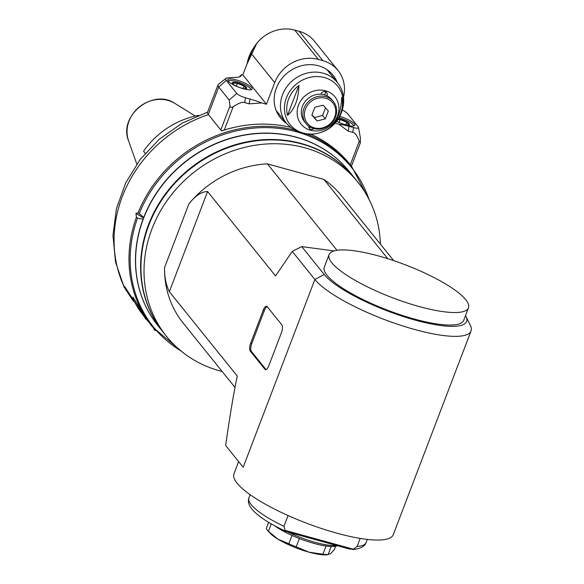 <?xml version="1.0" encoding="UTF-8"?>
<svg xmlns="http://www.w3.org/2000/svg" width="584" height="584" viewBox="0 0 584 584"><rect width="100%" height="100%" fill="white"/><g stroke="black" fill="none" stroke-linecap="round" stroke-linejoin="round"><path stroke-width="0.88" d="M290.387 127.275A127.889 115.121 -38.8 0 0 221.643 130.889L221.205 130.349M133.437 301.3L124.1 287.094L123.976 285.948M294.146 129.962A127.889 115.121 141.2 0 0 138.094 212.839L135.933 213.364L136.444 217.16A127.889 115.121 141.2 0 0 152.409 326.836L183.339 352.831M311.082 134.313A127.889 115.121 -38.8 0 1 349.845 164.199L351.612 166.403A127.889 115.121 141.2 0 0 307.403 134.218M208.422 114.617A127.889 115.121 -38.8 0 0 123.786 286.043L124.706 286.62L144.474 316.988L138.78 309.294L133.955 300.986L132.882 297.008L146.321 318.652L152.409 326.836M148.409 321.653L144.474 316.988M143.277 219.161L137.503 218.168L136.444 217.16M143.686 218.08L135.933 213.364M138.094 212.839L143.905 217.518M143.029 219.27A122.874 110.61 141.2 0 0 158.038 325.828M349.429 171.689A122.874 110.61 141.2 0 0 238.995 136.05A122.874 110.61 141.2 0 0 143.781 217.306M145.927 318.762A12.038 4.402 105.4 0 1 145.219 318.178A12.038 4.402 105.4 0 1 144.781 317.47A12.038 4.402 105.4 0 1 144.686 317.251M146.511 319.463L146.526 319.47A12.541 4.584 105.4 0 1 146.511 319.463A12.541 4.584 105.4 0 1 145.496 318.762A12.541 4.584 105.4 0 1 145.044 318.017A12.541 4.584 105.4 0 1 144.912 317.725M154.942 329.865A12.038 4.402 105.4 0 1 154.125 329.237A12.038 4.402 105.4 0 1 153.687 328.522A12.038 4.402 105.4 0 1 153.57 328.259M155.548 330.559A12.541 4.584 105.4 0 1 155.41 330.522A12.541 4.584 105.4 0 1 154.402 329.814A12.541 4.584 105.4 0 1 153.942 329.077A12.541 4.584 105.4 0 1 153.818 328.785M198.655 115.333A79.621 71.671 -38.8 0 0 143.584 151.19L145.248 153.256M221.957 130.78A2.511 0.591 -159.1 0 1 220.803 129.991L208.284 114.457A20.06 4.752 -159.1 0 1 207.546 112.259L218.007 84.862A20.06 4.752 20.9 0 0 218.744 87.06L226.256 80.417A15.045 3.562 20.9 0 1 226.023 78.351L218.431 84.308A20.06 4.752 20.9 0 0 218.007 84.862M358.525 127.451L360.343 137.678L360.401 142.671L359.218 141.386C357.189 135.663 355.021 132.663 352.714 132.371L348.217 131.137L338.698 124.151A31.346 7.424 -159.1 0 1 349.035 126.341L353.532 127.582A7.526 1.781 20.9 0 0 358.525 127.451A7.526 1.781 20.9 0 0 358.233 126.889L347.772 113.902A15.045 3.562 20.9 0 0 342.436 110.004M335.026 123.144L338.698 124.151M343.487 97.221A35.106 31.602 141.2 0 0 338.063 70.525A35.106 31.602 141.2 0 0 322.886 60.685L318.389 59.444A35.106 31.602 141.2 0 0 274.714 82.629L266.457 104.251L261.734 102.945L249.2 103.85L244.703 102.609L245.521 97.813L250.025 99.054A31.346 7.424 -159.1 0 1 261.734 102.945M224.278 130.042L233.206 106.66C238.805 103.047 242.637 101.696 244.703 102.609M286.496 123.326A33.85 30.47 -38.8 0 1 280.364 117.712A33.85 30.47 -38.8 0 1 287.62 72.745A33.85 30.47 -38.8 0 1 333.099 75.248A33.85 30.47 -38.8 0 1 337.275 82.432M339.808 116.391A13.038 3.088 -159.1 0 1 354.853 125.268A13.038 3.088 -159.1 0 1 346.239 125.042A13.038 3.088 -159.1 0 1 336.588 121.297M226.023 78.351A15.045 3.562 20.9 0 1 227.928 77.833L236.666 77.344A31.346 7.424 -159.1 0 0 240.644 76.263A31.346 7.424 -159.1 0 0 241.426 74.759L242.827 74.898L266.457 104.251M318.389 59.444L294.752 30.098A35.106 31.602 -38.8 0 0 251.083 53.283L242.827 74.898M294.752 30.098L299.256 31.339A35.106 31.602 -38.8 0 1 314.426 41.179L338.063 70.525M245.521 97.813A7.526 1.781 20.9 0 1 236.717 93.403L226.256 80.417M243.506 88.79A13.038 3.088 -159.1 0 1 227.76 79.716A13.038 3.088 -159.1 0 1 241.046 81.483A13.038 3.088 -159.1 0 1 252.127 89.016A13.038 3.088 -159.1 0 1 243.506 88.79M241.426 74.759L239.294 76.927M236.717 93.403L229.205 100.047L218.744 87.06L208.284 114.457M229.205 100.047L230.008 105.879L220.803 129.991M233.206 106.66C231.41 107.741 230.344 107.478 230.008 105.879M329.741 73.073A33.85 30.47 141.2 0 0 328.814 70.985M277.115 112.617A33.85 30.47 141.2 0 0 278.962 113.968M228.278 81.183A12.038 2.854 -159.1 0 1 228.848 80.687A12.038 2.854 -159.1 0 1 240.528 82.84A12.038 2.854 -159.1 0 1 250.66 89.016A12.038 2.854 -159.1 0 1 250.762 89.768M237.396 82.877A7.738 1.832 20.9 0 0 232.68 83.724A7.738 1.832 20.9 0 0 238.856 87.213A7.738 1.832 20.9 0 0 245.784 88.731A7.738 1.832 20.9 0 0 245.2 86.322A7.738 1.832 20.9 0 0 237.396 82.877M250.66 89.016L250.952 89.622A12.541 2.971 -159.1 0 1 251.003 89.724M228.125 80.993A12.541 2.971 -159.1 0 1 228.234 80.942L228.848 80.687M245.207 88.753L246.025 88.542L244.046 86.089L237.433 83.308L232.797 82.986L233.308 84.308M237.433 83.308L236.352 86.133M244.046 86.089L243.126 88.491M339.063 117.705A12.038 2.854 -159.1 0 1 353.393 125.268A12.038 2.854 -159.1 0 1 353.495 126.02M336.756 121.078A7.738 1.832 20.9 0 0 348.517 124.983A7.738 1.832 20.9 0 0 347.933 122.574A7.738 1.832 20.9 0 0 340.122 119.129A7.738 1.832 20.9 0 0 338.428 118.727M353.393 125.268L353.685 125.874A12.541 2.971 -159.1 0 1 353.729 125.976M347.933 125.005L348.75 124.793L346.779 122.341L340.158 119.559L337.625 119.91M340.158 119.559L339.085 122.385M346.779 122.341L345.859 124.742M325.573 90.783A21.739 19.571 141.2 0 0 297.373 115.727A21.739 19.571 141.2 0 0 331.164 125.034A21.739 19.571 141.2 0 0 325.573 90.783M330.267 127.13A28.981 26.09 141.2 0 0 341.706 97.178C341.195 111.259 337.384 121.246 330.267 127.13M298.95 85.395A28.981 26.09 141.2 0 0 287.511 115.347L298.95 85.395C298.439 99.477 294.628 109.463 287.511 115.347M321.061 94.214A3.263 2.935 -38.8 0 1 326.66 92.535A3.263 2.935 -38.8 0 1 326.887 95.74M313.907 128.641A3.263 2.935 -38.8 0 1 308.856 126.283M324.237 94.747A3.263 2.935 141.2 0 0 325.514 91.71M308.848 127.195A3.263 2.935 141.2 0 0 310.535 127.327M305.461 109.033A16.301 14.673 141.2 0 0 322.514 127.896A16.301 14.673 141.2 0 0 332.296 102.273A16.301 14.673 141.2 0 0 305.461 109.033M314.849 107.266L311.834 115.15L317.083 120.954L325.339 118.866L328.347 110.982L323.105 105.186L314.849 107.266M325.339 118.866L322.594 115.464L325.507 107.843M317.083 120.954L314.338 117.552L322.594 115.464M311.936 114.887L314.338 117.552M325.836 96.71A17.556 15.804 141.2 0 0 303.994 108.303A17.556 15.804 141.2 0 0 306.074 123.655A17.556 15.804 141.2 0 0 329.661 124.947A17.556 15.804 141.2 0 0 333.42 101.631A17.556 15.804 141.2 0 0 325.836 96.71M333.42 101.631L331.843 99.674A17.556 15.804 141.2 0 0 324.259 94.754A17.556 15.804 141.2 0 0 302.424 106.346A17.556 15.804 141.2 0 0 304.505 121.698L306.074 123.655M235.023 387.447L183.128 323.01A101.558 91.418 -38.8 0 1 164.542 267.625C164.381 276.758 165.98 284.78 169.338 291.708L237.294 376.089C233.885 391.842 230.001 414.969 225.636 445.475L243.178 467.258L314.878 279.488A85.257 20.192 20.9 0 0 414.684 329.493A85.257 20.192 20.9 0 0 471.04 330.989L393.251 534.688A85.257 20.192 -159.1 0 1 336.895 533.192A85.257 20.192 -159.1 0 1 233.95 473.858L238.63 461.608M471.04 330.989A85.257 20.192 20.9 0 0 470.39 325.471L466.025 316.448A77.738 18.411 20.9 0 0 465.536 315.521M466.025 316.448A77.738 18.411 20.9 0 1 410.318 318.711A77.738 18.411 20.9 0 1 324.237 274.524L314.878 279.488L292.248 251.383L301.76 246.616L334.07 250.916M164.542 267.625L188.895 203.86C195.319 195.742 201.553 191.64 207.583 191.537L275.546 275.918L292.248 251.383M250.667 343.188L263.267 310.184A6.271 2.292 105.4 0 1 266.647 306.272A6.271 2.292 105.4 0 1 267.151 306.622L281.882 324.908A6.271 2.292 105.4 0 1 281.422 332.727L268.822 365.73A6.271 2.292 105.4 0 1 265.443 369.65A6.271 2.292 105.4 0 1 264.932 369.292L250.207 351.006A6.271 2.292 105.4 0 1 250.667 343.188L251.792 343.494A6.271 2.292 -74.6 0 0 251.332 351.312L266.056 369.599L264.932 369.292M267.151 306.622A6.271 2.292 -74.6 0 0 264.391 310.498L251.792 343.494M380.381 244.09A122.874 110.61 141.2 0 0 357.926 182.237A122.874 110.61 141.2 0 0 192.851 173.163A122.874 110.61 141.2 0 0 166.528 336.377A122.874 110.61 141.2 0 0 222.183 371.497M188.895 203.86A101.558 91.418 -38.8 0 1 267.406 163.885L323.974 179.47A101.558 91.418 -38.8 0 1 341.326 195.603L393.689 260.617M166.528 336.377L163.447 332.551A122.874 110.61 -38.8 0 1 189.771 169.331A122.874 110.61 -38.8 0 1 354.846 178.405L357.926 182.237M354.671 178.193A122.874 110.61 141.2 0 0 354.503 177.981A122.874 110.61 141.2 0 0 189.428 168.907A122.874 110.61 141.2 0 0 163.104 332.121A122.874 110.61 141.2 0 0 163.279 332.34M163.104 332.121L158.103 325.916A122.874 110.61 -38.8 0 1 184.427 162.695A122.874 110.61 -38.8 0 1 349.502 171.769L354.503 177.981M324.237 274.524L301.76 246.616M336.99 250.295L267.406 163.885M323.974 179.47L387.769 258.69M468.47 307.841L463.689 320.361A74.606 17.666 -159.1 0 1 387.696 310.25A74.606 17.666 -159.1 0 1 324.303 267.129L329.084 254.609A74.606 17.666 20.9 0 0 392.47 297.731A74.606 17.666 20.9 0 0 468.47 307.841A74.606 17.666 20.9 0 0 378.396 255.923A74.606 17.666 20.9 0 0 329.084 254.609M285.058 530.367L287.7 532.024L349.203 548.967L353.4 549.201L285.058 530.367L283.97 526.293L288.073 515.548M360.16 538.426L357.094 546.441L353.4 549.201M336.574 545.485A40.121 9.505 -159.1 0 1 288.182 532.155M337.464 545.741L337.479 545.733A38.245 9.059 -159.1 0 1 308.68 541.821A38.245 9.059 -159.1 0 1 274.414 525.622M292.022 535.448L288.854 543.762L278.013 539.185L268.428 531.316L271.275 523.87M335.661 546.244L334.413 549.507L330.632 553.683L327.157 554.8A33.85 8.015 -159.1 0 1 308.943 552.172A33.85 8.015 -159.1 0 1 278.013 539.185A33.85 8.015 -159.1 0 1 269.823 532.907L267.684 530.542A36.989 8.76 -159.1 0 1 266.231 528.593L268.625 522.322M268.428 531.316A36.989 8.76 -159.1 0 1 267.684 530.542M331.186 546.485L328.099 554.574A36.989 8.76 -159.1 0 1 322.945 554.216L308.943 552.172L296.197 546.843L299.38 538.521M326.076 546.011L322.945 554.216M296.197 546.843A36.989 8.76 -159.1 0 1 288.854 543.762M180.799 350.809A127.159 114.464 -38.8 0 1 137.503 218.168M139.328 213.394A127.159 114.464 -38.8 0 1 257.34 127.845A127.159 114.464 -38.8 0 1 368.978 199.253M174.981 103.477C152.884 87.98 118.143 115.96 128.575 140.846A31.244 28.127 -38.8 0 1 129.057 121.034A31.244 28.127 -38.8 0 1 174.981 103.477L195.246 116.041M359.218 141.386L350.298 164.761M348.217 131.137L349.035 126.341M353.532 127.582L352.714 132.371M250.025 99.054L249.2 103.85M251.083 53.283L274.714 82.629M299.256 31.339L322.886 60.685M326.967 69.635L337.187 82.322A32.602 29.346 141.2 0 0 323.098 73.183A32.602 29.346 141.2 0 0 286.948 86.651A32.602 29.346 141.2 0 0 286.408 123.217L276.188 110.529M324.448 77.562A30.587 27.528 -38.8 0 1 332.318 125.75A30.587 27.528 -38.8 0 1 284.788 112.646A30.587 27.528 -38.8 0 1 324.448 77.562M247.2 63.444A36.361 32.733 -38.8 0 1 253.544 48.107M169.338 291.708L207.583 191.537M264.391 310.498L263.267 310.184M251.332 351.312L250.207 351.006M283.97 526.293A62.692 14.848 -159.1 0 1 248.952 497.838L250.156 494.692M367.285 539.426L366.088 542.572A62.692 14.848 -159.1 0 1 357.094 546.441M124.1 287.094L115.537 262.077L112.96 235.505L116.42 208.707L125.669 182.953L140.211 159.425L159.337 139.196L182.142 123.188L207.583 112.15M351.612 166.403L370.417 202.159M144.781 317.47L145.044 318.017M153.687 328.522L153.942 329.077M128.575 140.846L136.795 164.06M360.401 142.671L351.429 166.17M337.187 82.322C350.568 97.9 342.107 124.655 322.675 131.809C308.462 136.904 296.373 134.043 286.408 123.217M246.784 64.525L256.741 43.406M286.153 531.476C269.713 523.906 258.318 516.49 251.981 509.241C248.682 505.226 247.674 501.43 248.952 497.838M366.088 542.572C364.679 548.091 354.743 549.697 352.203 549.413"/></g></svg>
